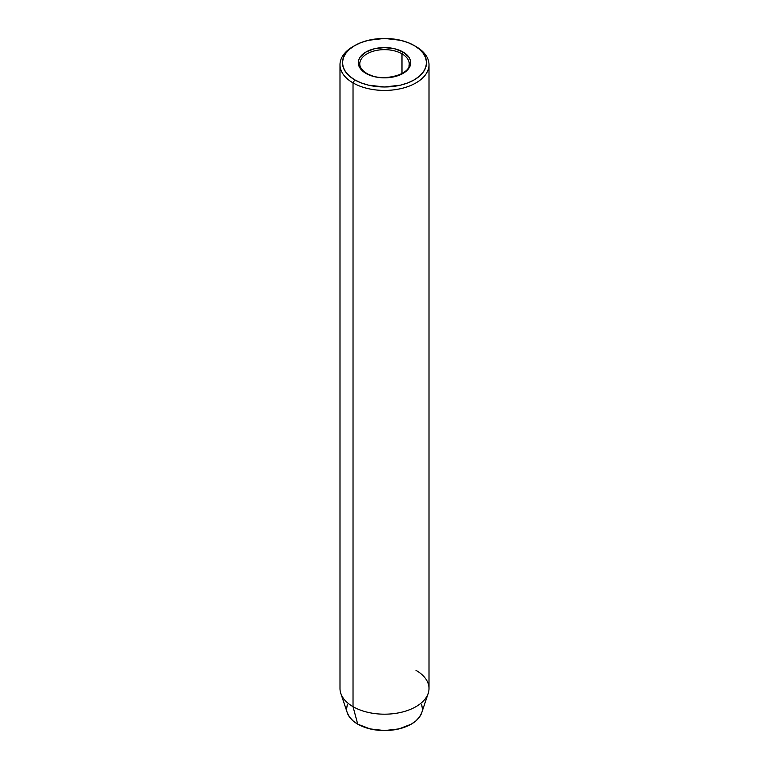 <?xml version="1.0" encoding="UTF-8"?>
<svg xmlns="http://www.w3.org/2000/svg" width="769" height="769" viewBox="0 0 769 769"><rect width="100%" height="100%" fill="white"/><g stroke="black" fill="none" stroke-linecap="round" stroke-linejoin="round"><path stroke-width="1.15" d="M359.998 62.01A24.723 14.275 180 0 1 376.599 50.398A24.723 14.275 180 0 1 401.985 53.83L401.985 73.516L401.985 53.83A24.723 14.275 180 0 1 409.223 63.923C410.982 74.929 380.943 82.764 366.707 73.343C362.084 70.508 359.767 67.364 359.777 63.923A24.723 14.275 180 0 1 375.041 50.735A24.723 14.275 180 0 1 401.985 53.83A1.48 0.856 -60 0 1 403.033 52.013A26.204 15.13 0 0 0 365.967 52.013A26.204 15.13 0 0 0 365.967 73.411L360.286 68.508L358.796 65.663L358.296 62.712L358.796 59.761L360.286 56.925L365.967 52.013L374.474 48.735L384.5 47.582L394.526 48.735L403.033 52.013L408.714 56.925L410.204 59.761L410.704 62.712L410.204 65.663L408.714 68.508L403.033 73.411L394.526 76.698L389.614 77.554L379.386 77.554L374.474 76.698L365.967 73.411A1.48 0.856 -60 0 1 366.707 73.343A1.48 0.856 120 0 0 365.967 73.411A26.204 15.13 0 0 0 403.033 73.411A26.204 15.13 0 0 0 403.033 52.013A1.48 0.856 120 0 0 401.985 53.83A24.723 14.275 180 0 1 409.002 65.846M415.971 670.328A44.506 25.694 180 0 1 428.198 693.359A44.506 25.694 180 0 1 397.544 713.065A44.506 25.694 180 0 1 353.029 706.663L353.029 82.898L354.778 79.87A42.026 24.262 180 0 1 354.778 45.554A42.026 24.262 180 0 1 414.222 45.554L407.849 42.535L400.582 40.296L384.5 38.45L368.418 40.296L361.151 42.535L354.778 45.554L349.559 49.235L345.666 53.426L343.282 57.983L342.474 62.712L343.282 67.451L345.666 71.998L349.559 76.198L354.778 79.87L361.151 82.889L368.418 85.138L384.5 86.984L400.582 85.138L407.849 82.889L414.222 79.87L419.441 76.198L423.334 71.998L425.718 67.451L426.526 62.712L425.718 57.983L423.334 53.426L419.441 49.235L414.222 45.554A42.026 24.262 180 0 1 414.222 79.87A42.026 24.262 180 0 1 354.778 79.87L353.029 82.898A44.506 25.694 0 0 0 415.971 82.898A44.506 25.694 0 0 0 415.971 46.563L415.971 46.563A44.506 25.694 180 0 1 429.006 64.731A44.506 25.694 180 0 1 401.533 88.473A44.506 25.694 180 0 1 353.029 82.898L353.029 706.663L357.72 724.148A37.873 21.868 0 0 0 395.602 729.589A37.873 21.868 0 0 0 421.691 712.825L419.49 717.054L415.991 720.832L411.28 724.148L398.996 728.887L384.5 730.55L370.004 728.887L357.72 724.148L353.009 720.832L349.511 717.054L347.309 712.815A37.873 21.868 0 0 0 357.72 724.148L353.029 706.663A44.506 25.694 0 0 0 401.533 712.229A44.506 25.694 0 0 0 429.006 688.495L429.006 64.731M421.652 704.414L422.373 708.682M346.627 708.682L347.348 704.414M354.778 45.554L353.029 46.563A44.506 25.694 0 0 0 353.029 82.898A44.506 25.694 180 0 1 339.994 64.731A44.506 25.694 180 0 1 353.932 46.063M339.994 64.731L339.994 688.495A44.506 25.694 0 0 0 353.029 706.663A44.506 25.694 180 0 1 340.802 693.359L347.309 712.825M415.971 46.563L414.222 45.554M428.198 693.359L421.691 712.825"/></g></svg>
